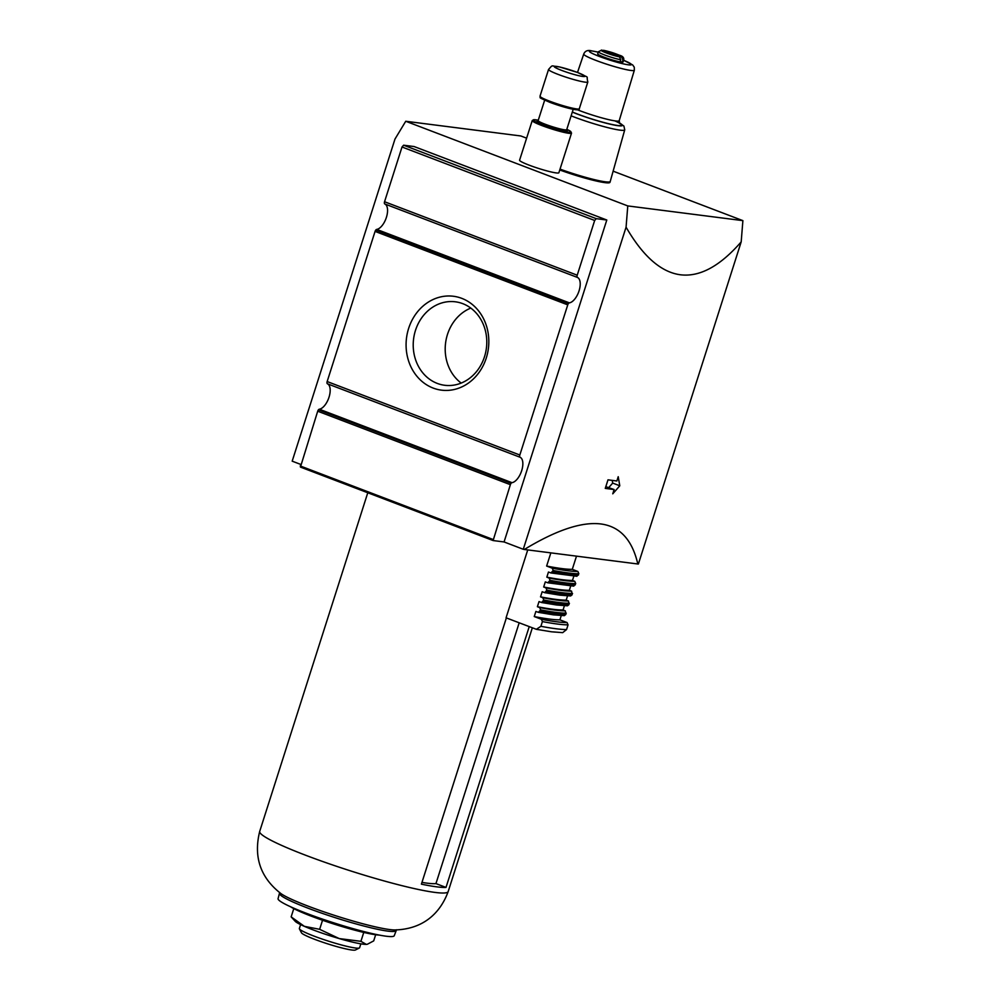 <?xml version="1.0" encoding="UTF-8"?>
<svg xmlns="http://www.w3.org/2000/svg" width="1000" height="1000" viewBox="0 0 1000 1000"><rect width="100%" height="100%" fill="white"/><g stroke="black" fill="none" stroke-linecap="round" stroke-linejoin="round"><path stroke-width="1.5" d="M569.362 302.863A13.55 6.488 110.9 0 0 579.05 290.875A13.55 6.488 110.9 0 0 577.475 277.45A2.263 1.087 -69.1 0 1 577.212 275.2L594.675 220.463L596.287 218.663L606.8 220.012L414.137 146.55L403.612 145.2L402.013 147L384.55 201.737A2.263 1.087 110.9 0 0 384.812 203.975A13.55 6.488 -69.1 0 1 386.388 217.413A13.55 6.488 -69.1 0 1 376.7 229.4A2.263 1.087 110.9 0 0 375.8 230.037A2.263 1.087 110.9 0 0 375.075 231.4L327.163 381.55A2.263 1.087 110.9 0 0 327.425 383.787A13.55 6.488 -69.1 0 1 329.012 397.225A13.55 6.488 -69.1 0 1 319.312 409.212A2.263 1.087 110.9 0 0 318.438 409.8A2.263 1.087 110.9 0 0 317.7 411.213L300.438 467.088L493.1 540.55L510.363 484.675A2.263 1.087 -69.1 0 1 511.112 483.263A2.263 1.087 -69.1 0 1 511.975 482.675A13.55 6.488 110.9 0 0 521.675 470.688A13.55 6.488 110.9 0 0 520.087 457.25A2.263 1.087 -69.1 0 1 519.825 455.012L567.75 304.862A2.263 1.087 -69.1 0 1 568.462 303.5A2.263 1.087 -69.1 0 1 569.362 302.863L376.7 229.4M300.712 464.412L292.188 461.163L394.988 139.05L405.737 121.263L627.775 205.925L626.075 227.162L523.275 549.275A677.525 68.375 17.7 0 0 524.325 549.475C556.263 530.1 581.775 521.6 600.875 523.962C619.9 526.462 632.212 539.812 637.825 563.987A677.525 68.375 17.7 0 0 638.387 564L741.188 241.887C720 266.2 699.75 277.162 680.4 274.775C661.075 272.225 642.962 256.35 626.075 227.162M611.95 489.263A677.525 68.375 -162.3 0 1 605.262 488.387L608 479.825A677.525 68.375 17.7 0 0 614.688 480.7A677.525 68.375 17.7 0 0 616.862 480.988L618.225 476.7L619.788 485.788L612.762 493.825L614.125 489.538A677.525 68.375 -162.3 0 1 611.95 489.263M537.913 120.938A15.875 1.6 17.7 0 0 544.438 125.025A15.875 1.6 17.7 0 0 565.163 130.975A15.875 1.6 17.7 0 0 566.675 130.125M532.238 120.562L532.238 120.562A20.625 2.075 17.7 0 0 541.875 125.55A20.625 2.075 17.7 0 0 568.787 133.287A20.625 2.075 17.7 0 0 571.525 133.1L558.875 172.738A20.625 2.075 -162.3 0 1 556.15 172.913A20.625 2.075 -162.3 0 1 533.737 166.825A20.625 2.075 -162.3 0 1 519.587 160.188L532.238 120.562L533.6 119.7L538.275 120.213M564.837 130.712A15.425 1.562 17.7 0 0 566.737 130.25L566.688 129.7A14.975 1.512 17.7 0 1 564.7 129.838A14.975 1.512 17.7 0 1 545.15 124.225A14.975 1.512 17.7 0 1 538.15 120.6L537.788 121.013A15.425 1.562 17.7 0 0 544.688 124.938A15.425 1.562 17.7 0 0 564.837 130.712M279.662 892.475L278.087 898.6A60.975 6.15 17.7 0 0 306.575 913.363A60.975 6.15 17.7 0 0 394.263 935.675L396.525 929.762M290.475 906.712A49.688 5.012 17.7 0 0 311.375 916.2A49.688 5.012 17.7 0 0 379.475 935.113M300.6 924.6L299.363 928.5A31.612 3.188 17.7 0 0 299.413 928.863A31.612 3.188 17.7 0 0 314.125 936.15A31.612 3.188 17.7 0 0 359.35 947.987A31.612 3.188 17.7 0 0 359.6 947.738L360.85 943.838M299.413 928.863L301.462 932.788A28.462 2.875 17.7 0 0 314.713 939.35A28.462 2.875 17.7 0 0 355.4 950L359.35 947.987M622.938 60.038L622.25 62.175A13.325 1.35 17.7 0 0 623.075 61.975L623.763 59.837C624.05 57.587 622.625 56.062 619.487 55.263C615.125 53.625 613.288 52.562 603.663 50.312L621.737 57.175L622.938 60.038A13.325 1.35 17.7 0 0 623.763 59.837M560.025 169.112A37.413 3.775 17.7 0 0 610.237 181.462A37.413 3.775 17.7 0 0 610.237 181.45L609.963 182.325A37.413 3.775 -162.3 0 1 559.763 169.975M573.837 576.2L572.475 580.45L574.75 581.312L575.712 583.612L573.763 586.125L547.825 582.812L550.062 580.325L549.087 578.038L546.825 577.163L548.462 572.038L550.975 572.962L553.2 570.475L552.238 568.188L546.638 566.05L550.85 552.863M570.688 586.038L569.338 590.3L571.6 591.163L572.163 594.738L570.625 595.962L559.8 595.15L544.688 592.663L546.912 590.175L545.95 587.888L543.675 587.013L545.312 581.888L547.825 582.812M567.55 595.887L566.188 600.138L568.462 601.013L569.012 604.587L567.475 605.812L556.663 605L541.55 602.513L543.775 600.025L542.812 597.725L540.538 596.862L542.175 591.725L544.688 592.663M564.412 605.737L563.05 609.987L565.325 610.862L565.875 614.425L564.338 615.662L553.513 614.85L538.4 612.35L540.625 609.862L539.663 607.575L537.388 606.712L539.038 601.575L541.55 602.513M576.5 556.138L572.288 569.338L577.888 571.475L578.85 573.763L576.9 576.275L550.975 572.962M561.263 615.588L559.9 619.837L567.087 622.575L568.05 624.862L566.55 629.575L562.688 632.65L551.525 631.8L536.362 629.312L540.9 626.3L542.4 621.587L541.438 619.3L534.25 616.562L535.887 611.425L538.4 612.35M366.275 944.362A38.388 3.875 -162.3 0 1 356.062 942.913A38.388 3.875 -162.3 0 1 339.237 938.575L319.637 929.312L304.363 926.338L291.15 916.862L295.175 921.287A38.388 3.875 -162.3 0 0 304.363 926.338A38.388 3.875 -162.3 0 0 339.237 938.575L360.913 941.325L366.275 944.362A38.388 3.875 -162.3 0 0 367.188 944.262L366.275 944.362M536.362 629.312L506.062 617.812L527.737 549.913M529.225 626.65L446 887.425A98.925 9.988 -162.3 0 1 421.4 884.163L506.362 617.925M598.375 51.737L597.688 53.875A13.325 1.35 17.7 0 0 603.913 57.1A13.325 1.35 17.7 0 0 620.062 61.9L620.737 59.75L619.538 56.9L601.763 50.113L598.375 51.737A13.325 1.35 17.7 0 0 604.6 54.962A13.325 1.35 17.7 0 0 620.737 59.75M462.725 303.65A42.075 36.7 97.3 0 1 485.65 352.488A42.075 36.7 97.3 0 1 444.663 385.275A42.075 36.7 97.3 0 1 437.275 383.413A42.075 36.7 97.3 0 1 414.35 334.575A42.075 36.7 97.3 0 1 455.337 301.8A42.075 36.7 97.3 0 1 462.725 303.65M461.763 298.35A47.325 41.275 97.3 0 1 486.275 358.013A47.325 41.275 97.3 0 1 433.137 388.062A47.325 41.275 97.3 0 1 408.638 328.4A47.325 41.275 97.3 0 1 461.763 298.35M605.812 486.662L614.125 489.538M619.788 485.788L612.712 483.088L612.225 480.387M612.712 483.088L608.787 487.5M461.2 383.075A42.075 36.7 97.3 0 1 445.588 342.962A42.075 36.7 97.3 0 1 470.788 308.087M602.6 50.438L603.663 50.312M622.25 62.175L620.212 61.4M322.537 920.25L319.637 929.312M363.762 932.425L360.913 941.325M293.788 908.612L291.15 916.862M375.662 934.75L373.7 940.888L367.4 944.225M534.25 616.562A128.275 12.95 17.7 0 0 559.9 619.837M546.638 566.05A124.312 12.55 17.7 0 0 572.288 569.338M537.388 606.712A128.275 12.95 17.7 0 0 563.05 609.987M540.538 596.862A128.275 12.95 17.7 0 0 566.188 600.138M543.675 587.013A128.287 12.95 17.7 0 0 569.338 590.3M546.825 577.163A128.275 12.95 17.7 0 0 572.475 580.45M446 887.425L435.95 883.6L519.175 622.812M421.962 882.387A87.075 8.787 17.7 0 0 435.95 883.6M549.8 102.3C534.75 95.712 542.225 98.663 540.013 96.188A20.625 2.075 17.7 0 0 549.65 101.175A20.625 2.075 17.7 0 0 576.575 108.912A20.625 2.075 17.7 0 0 579.3 108.725C579.538 109.775 578.112 110.062 575.025 109.612C568.125 108.4 559.712 105.962 549.8 102.3A19.525 1.975 17.7 0 0 575.337 109.637M741.188 241.887L742.887 220.637L627.775 205.925M405.737 121.263L520.85 135.975L526.613 138.175M613.125 171.163L742.887 220.637M523.275 549.275L504.062 541.95L606.8 220.012M504.062 541.95L493.1 540.55M524.325 549.475L637.825 563.987M300.225 465.95L492.887 539.412M403.612 145.2L596.287 218.663M402.013 147L594.675 220.463M319.312 409.212L511.975 482.675M538.275 120.225A19.712 1.988 17.7 0 0 535.975 119.838A19.712 1.988 17.7 0 0 542.575 124.787A19.712 1.988 17.7 0 0 568.312 132.175A19.712 1.988 17.7 0 0 566.8 129.325L570.662 131.4L571.525 133.1M587.837 81.975C585.7 74.425 591.075 79.3 577.625 72.487L559.462 66.912C550.462 66.125 553.35 64.2 548.55 69.438A20.625 2.075 17.7 0 0 558.188 74.425A20.625 2.075 17.7 0 0 585.112 82.15A20.625 2.075 17.7 0 0 587.837 81.975L579.3 108.725M577.375 72.425A16.1 1.625 17.7 0 0 556.35 66.388A16.1 1.625 17.7 0 0 561.75 70.425A16.1 1.625 17.7 0 0 582.775 76.463A16.1 1.625 17.7 0 0 577.375 72.425M389.712 929.562A62.5 6.312 17.7 0 0 394.825 929.95C422.812 929.225 440.112 913.612 448.175 891.562A98.925 9.988 17.7 0 1 435.075 892.425A98.925 9.988 17.7 0 1 305.912 855.35A98.925 9.988 17.7 0 1 259.7 831.413C253.375 856.963 260.45 877.7 280.95 893.6A62.5 6.312 17.7 0 0 308.113 906.137A62.5 6.312 17.7 0 0 389.712 929.562M279.713 893.5A60.975 6.15 17.7 0 0 308.2 908.25A60.975 6.15 17.7 0 0 387.825 931.112A60.975 6.15 17.7 0 0 395.887 930.575M598.237 52.15L591.5 50.838C587.638 49.875 585.037 50.95 583.737 54.05A26.562 2.675 17.7 0 0 596.15 60.487A26.562 2.675 17.7 0 0 630.837 70.438A26.562 2.675 17.7 0 0 634.35 70.213L634.263 67.188L632.688 64.938L623.625 60.25M598.225 52.188A22.05 2.225 17.7 0 0 592.3 51.025A22.05 2.225 17.7 0 0 598.763 56.212A22.05 2.225 17.7 0 0 627.275 64.65A22.05 2.225 17.7 0 0 628.475 64.825A22.05 2.225 17.7 0 0 623.612 60.287M577.475 109.8A27.487 2.775 17.7 0 0 579.663 110.65A27.487 2.775 17.7 0 0 615.562 120.95A27.487 2.775 17.7 0 0 619.2 120.712L619.75 123.562M572.325 112A31.1 3.137 17.7 0 0 576.838 113.787A31.1 3.137 17.7 0 0 617.45 125.45A31.1 3.137 17.7 0 0 614.837 120.85M571.112 115.838A35.538 3.588 17.7 0 0 573.638 116.825A35.538 3.588 17.7 0 0 620.037 130.137A35.538 3.588 17.7 0 0 624.738 129.825L623.9 126.05L619.275 122.775M572.3 112.1A31.925 3.225 17.7 0 0 576.438 113.737A31.925 3.225 17.7 0 0 618.125 125.712A31.925 3.225 17.7 0 0 619.312 122.888M550.062 580.325A132.8 13.4 17.7 0 0 565.062 582.8A132.8 13.4 17.7 0 0 575.712 583.612M549.087 578.038A130.988 13.213 17.7 0 0 564.125 580.525A130.988 13.213 17.7 0 0 574.75 581.312M549.65 581.613A132.8 13.4 17.7 0 0 564.65 584.075A132.8 13.4 17.7 0 0 575.3 584.888M546.912 590.175A132.8 13.4 17.7 0 0 561.925 592.638A132.8 13.4 17.7 0 0 572.562 593.45M545.95 587.888A130.988 13.213 17.7 0 0 560.988 590.363A130.988 13.213 17.7 0 0 571.6 591.163M546.5 591.462A132.8 13.4 17.7 0 0 561.512 593.925A132.8 13.4 17.7 0 0 572.163 594.738M543.775 600.025A132.8 13.4 17.7 0 0 558.775 602.487A132.8 13.4 17.7 0 0 569.425 603.3M542.812 597.725A130.988 13.213 17.7 0 0 557.837 600.212A130.988 13.213 17.7 0 0 568.462 601.013M543.362 601.3A132.8 13.4 17.7 0 0 558.362 603.775A132.8 13.4 17.7 0 0 569.012 604.587M540.625 609.862A132.8 13.4 17.7 0 0 555.638 612.337A132.8 13.4 17.7 0 0 566.287 613.15M539.663 607.575A130.988 13.213 17.7 0 0 554.7 610.062A130.988 13.213 17.7 0 0 565.325 610.862M540.225 611.15A132.8 13.4 17.7 0 0 555.225 613.625A132.8 13.4 17.7 0 0 565.875 614.425M553.2 570.475A132.8 13.4 17.7 0 0 568.2 572.95A132.8 13.4 17.7 0 0 578.85 573.763M552.238 568.188A130.988 13.213 17.7 0 0 567.275 570.675A130.988 13.213 17.7 0 0 577.888 571.475M552.788 571.763A132.8 13.4 17.7 0 0 567.8 574.237A132.8 13.4 17.7 0 0 578.438 575.05M542.4 621.587A138.663 13.987 17.7 0 0 557.312 624.025A138.663 13.987 17.7 0 0 568.05 624.862M541.438 619.3A136.862 13.812 17.7 0 0 556.375 621.737A136.862 13.812 17.7 0 0 567.087 622.575M540.9 626.3A138.663 13.987 17.7 0 0 555.812 628.725A138.663 13.987 17.7 0 0 566.55 629.575M601.763 50.113A11.062 1.113 17.7 0 0 606.375 52.962A11.062 1.113 17.7 0 0 619.538 56.9M621.737 57.175A11.062 1.113 17.7 0 0 617.125 54.337A11.062 1.113 17.7 0 0 603.962 50.4M317.7 411.213L510.363 484.675M384.55 201.737L577.212 275.2M318.438 409.8L511.112 483.263M327.425 383.787L520.087 457.25M327.163 381.55L519.825 455.012M375.075 231.4L567.75 304.862M375.8 230.037L568.462 303.5M384.812 203.975L577.475 277.45M573.2 109.3L566.688 129.7M634.35 70.213L619.2 120.712M624.738 129.825L610.237 181.45M532.337 627.837L448.175 891.562M367.775 492.762L259.7 831.413M583.737 54.05L577.513 72.438M544.663 100.188L538.15 120.6M548.55 69.438L540.013 96.188"/></g></svg>
